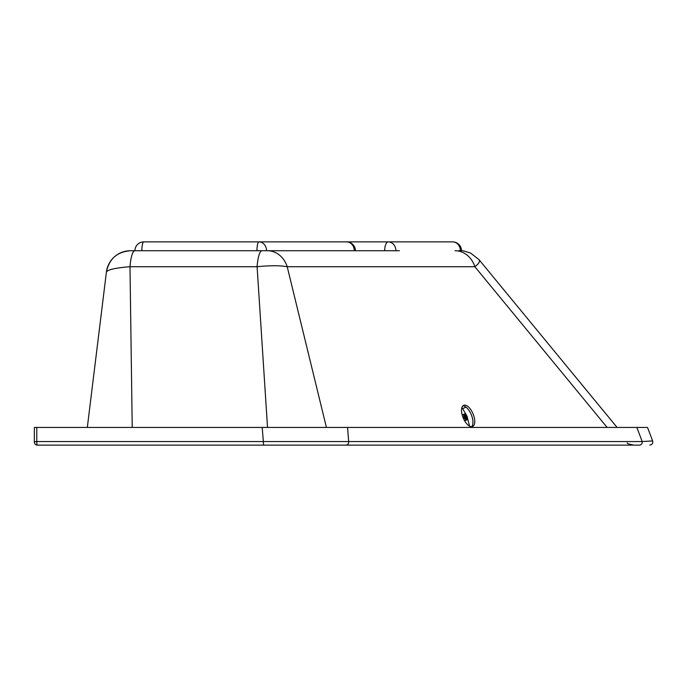 <?xml version="1.0" encoding="UTF-8"?>
<svg xmlns="http://www.w3.org/2000/svg" width="687" height="687" viewBox="0 0 687 687"><rect width="100%" height="100%" fill="white"/><g stroke="black" fill="none" stroke-linecap="round" stroke-linejoin="round"><path stroke-width="1.03" d="M143.823 241.884L311.4 241.884M130.521 250.721L134.944 250.721A24.303 5.264 90 0 0 129.998 266.711C115.476 267.887 107.61 269.673 106.408 272.061L106.408 272.061C109.087 258.896 117.125 251.777 130.521 250.721A24.303 24.303 -90 0 0 106.408 272.061L87.318 427.443L106.408 272.061M399.422 250.721L395.91 250.721A8.837 7.686 90 0 0 388.224 241.884L346.592 241.884L388.224 241.884A8.837 3.538 90 0 0 384.686 250.721L355.428 250.721A8.837 8.837 0 0 0 346.592 241.884A8.837 7.686 90 0 1 354.277 250.721L134.944 250.721A8.837 8.837 -90 0 1 143.781 241.884A8.837 1.915 90 0 0 141.865 250.721L134.987 250.721M334.088 250.721L296.887 250.721M395.91 250.721L384.686 250.721M218.947 241.884L452.656 241.884A8.837 7.686 90 0 1 460.342 250.721L458.615 250.721M266.556 250.721A8.837 7.686 -90 0 0 258.87 241.884A8.837 1.915 90 0 0 256.955 250.721M355.428 250.721L354.277 250.721M134.944 250.721L267.346 250.721A24.303 21.134 -90 0 1 287.209 266.711C279.884 265.44 269.845 265.44 257.093 266.711A24.303 5.264 -90 0 1 262.039 250.721L134.944 250.721A8.837 8.837 0 0 1 143.781 241.884M452.656 241.884A8.837 8.837 0 0 1 461.492 250.721L460.342 250.721M140.285 250.721L135.519 250.721M617.106 427.443L478.951 259.574C480.307 261.318 478.933 263.696 474.846 266.711A24.303 21.134 -90 0 0 454.983 250.721M304.461 250.721L342.736 250.721M326.419 427.443L287.209 266.711L474.846 266.711L607.136 427.443M132.222 427.443L129.998 266.711L257.093 266.711L267.526 427.443M462.325 415.446A11.49 5.324 -112.7 0 1 463.699 405.313A11.49 5.324 -112.7 0 1 473.944 416.365A11.49 5.324 -112.7 0 1 472.57 426.507A11.49 5.324 -112.7 0 1 462.325 415.446M471.591 426.704A11.49 5.324 67.3 0 0 472.132 417.121A11.49 5.324 67.3 0 0 462.875 405.871M132.333 445.116L264.006 445.116L132.333 445.116M330.516 445.116L453.119 445.116M365.879 445.116L125.034 445.116M622.13 427.443L636.849 427.443L642.199 441.543L348.678 441.543L347.545 427.443L262.211 427.443L263.344 441.543A3.091 0.67 90 0 0 264.006 445.116L37.442 445.116A3.091 0.67 -90 0 1 36.78 441.543L348.678 441.543A3.091 2.688 90 0 1 346.016 445.116L639.545 445.116A3.091 2.688 -90 0 0 642.199 441.543L652.65 440.925C653.139 443.321 652.169 444.721 649.756 445.116M36.557 427.443L87.318 427.443M85.403 445.116L346.016 445.116M347.545 427.443L647.532 427.443L652.65 440.925M36.78 427.443L34.35 427.443L34.35 442.024A3.091 0.498 0 0 1 36.78 441.543L36.78 427.443L262.211 427.443M467.503 418.1L469.582 426.146M461.922 407.494L466.456 415.188M465.425 414.287A3.203 1.486 67.3 0 0 465.211 414.149A3.203 1.486 67.3 0 0 464.592 413.96A3.203 1.486 67.3 0 0 464.318 414.012A3.203 1.486 67.3 0 0 463.974 416.966A3.203 1.486 67.3 0 0 466.782 419.92A3.203 1.486 67.3 0 0 467.323 419.182A3.203 1.486 67.3 0 0 467.366 418.933M465.09 414.218A2.765 1.28 -112.7 0 1 465.623 414.39A2.765 1.28 -112.7 0 1 467.435 418.727A2.765 1.28 -112.7 0 1 464.936 417.756A2.765 1.28 -112.7 0 1 465.09 414.218M464.901 415.017L465.09 417.576L467.074 416.915L465.966 415.008L464.901 415.008M465.314 417.808L467.074 416.915M467.005 417.095L465.4 418.134M465.666 418.271L467.186 417.387M467.091 417.67L465.795 418.606L466.928 418.924L467.237 418.005M465.271 417.67L465.984 418.529M464.695 415.223L465.451 414.905M464.704 415.24L465.477 414.914M464.575 415.601L465.812 415.085M464.584 415.626L465.838 415.103M464.592 416.099L466.181 415.437M464.592 416.142L466.207 415.463M464.773 416.657L466.525 415.918M464.747 416.708L466.55 415.953M465.005 417.249L466.808 416.494M465.005 417.292L466.825 416.537M465.314 417.851L467.014 417.138M465.674 418.306L467.091 417.713M467.057 418.194L466.044 418.615L467.066 418.168M350.37 241.884A8.837 3.538 90 0 0 349.288 242.305M34.35 442.024A3.091 3.091 -90 0 0 37.442 445.116A3.091 3.091 0 0 1 34.35 442.024L34.35 427.443M466.018 407.168L462.883 408.533M464.635 415.729L466.087 415.128M466.37 415.463L464.61 416.202M464.721 416.365L466.482 415.626M466.731 416.056L464.773 416.872M464.936 417.035L466.825 416.245M467.014 416.717L465.047 417.533M465.649 418.228L467.212 417.576M478.951 259.574L470.586 253.056C464.146 250.918 460.676 250.137 460.187 250.721M262.039 250.721L266.934 250.721M627.094 442.909L628.365 443.845L633.362 445.116M464.644 420.822L466.782 419.92M462.171 414.905L464.318 414.012M467.435 418.727L467.323 419.182"/></g></svg>
